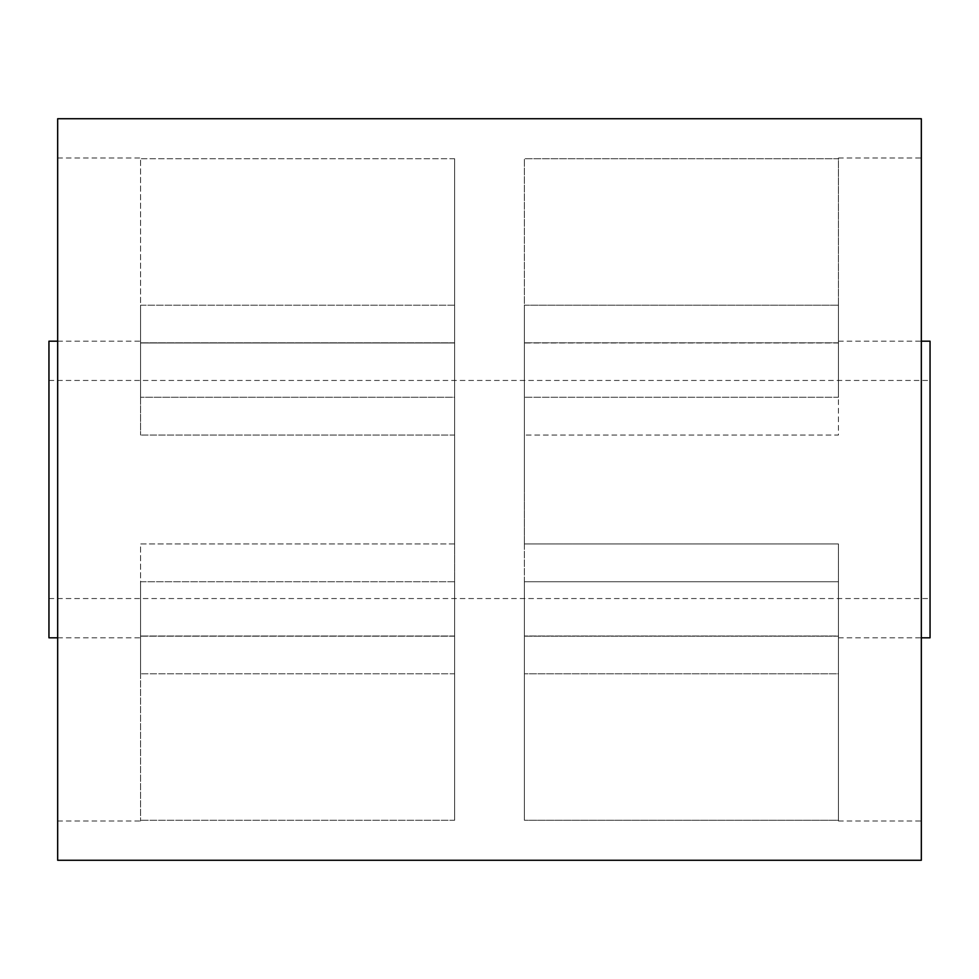 <?xml version="1.0" encoding="UTF-8"?>
<svg xmlns="http://www.w3.org/2000/svg" width="979" height="979" viewBox="0 0 979 979"><rect width="100%" height="100%" fill="white"/><g stroke="black" fill="none" stroke-linecap="round" stroke-linejoin="round"><path stroke-width="0.73" stroke-dasharray="4.89 3.67" d="M57.675 860.26L57.675 118.74M921.325 860.26L921.325 118.74M930.05 637.806L930.05 341.194M48.95 637.806L48.95 341.194M524.389 543.957L524.389 342.993L524.389 636.007L524.389 543.957L838.452 543.957L838.452 581.734L838.452 543.957L524.389 543.957M838.452 581.734L524.389 581.734L524.389 820.28L524.389 581.734L838.452 581.734L838.452 673.785L524.389 673.785L838.452 673.785L838.452 636.007L524.389 636.007L838.452 636.007L838.452 673.785L838.452 581.734M838.452 636.191L524.389 636.191L524.389 820.28L524.389 636.191L838.452 636.191L838.452 820.28L524.389 820.28L838.452 820.28L838.452 821.002L838.452 636.191M838.452 342.993L524.389 342.993L524.389 489.5L524.389 342.993L838.452 342.993L838.452 305.215L524.389 305.215L524.389 158.72L524.389 397.266L524.389 305.215L838.452 305.215L838.452 435.043L524.389 435.043L838.452 435.043L838.452 342.993M838.452 158.72L524.389 158.72L524.389 342.809L524.389 158.72L838.452 158.72L838.452 157.998L838.452 342.809L524.389 342.809L838.452 342.809L838.452 158.72M454.611 342.993L454.611 489.5L454.611 342.993L140.548 342.993L140.548 305.215L140.548 435.043L140.548 342.993L454.611 342.993L454.611 543.957L454.611 435.043L140.548 435.043L454.611 435.043L454.611 342.993M454.611 305.215L140.548 305.215L140.548 397.266L140.548 305.215L454.611 305.215L454.611 158.72L454.611 397.266L140.548 397.266L454.611 397.266L454.611 305.215M454.611 158.72L140.548 158.72L140.548 157.998L140.548 342.809L140.548 158.72L454.611 158.72L454.611 342.809L140.548 342.809L454.611 342.809L454.611 158.72M454.611 543.957L140.548 543.957L140.548 673.785L140.548 543.957L454.611 543.957L454.611 636.007L454.611 543.957M454.611 581.734L140.548 581.734L140.548 673.785L140.548 581.734L454.611 581.734L454.611 820.28L454.611 636.191L140.548 636.191L140.548 821.002L140.548 636.191L454.611 636.191L454.611 820.28L454.611 673.785L140.548 673.785L454.611 673.785L454.611 581.734M454.611 489.5L454.611 636.007L454.611 489.5M454.611 636.007L140.548 636.007L454.611 636.007M454.611 820.28L140.548 820.28L454.611 820.28M838.452 397.266L524.389 397.266L838.452 397.266L838.452 305.215L838.452 397.266M930.05 489.5L930.05 598.548L930.05 489.5M48.95 489.5L48.95 598.548L48.95 489.5M838.452 636.007L838.452 543.957L838.452 636.007M48.95 380.452L930.05 380.452M838.452 637.806L921.325 637.806M838.452 157.998L921.325 157.998M57.675 157.998L140.548 157.998M57.675 637.806L140.548 637.806M57.675 341.194L140.548 341.194M57.675 821.002L140.548 821.002M838.452 821.002L921.325 821.002M838.452 341.194L921.325 341.194M48.95 598.548L930.05 598.548"/><path stroke-width="1.47" d="M57.675 489.5L57.675 860.26L921.325 860.26L921.325 118.74L57.675 118.74L57.675 489.5M921.325 341.194L930.05 341.194L930.05 637.806L921.325 637.806M57.675 341.194L48.95 341.194L48.95 637.806L57.675 637.806"/></g></svg>
